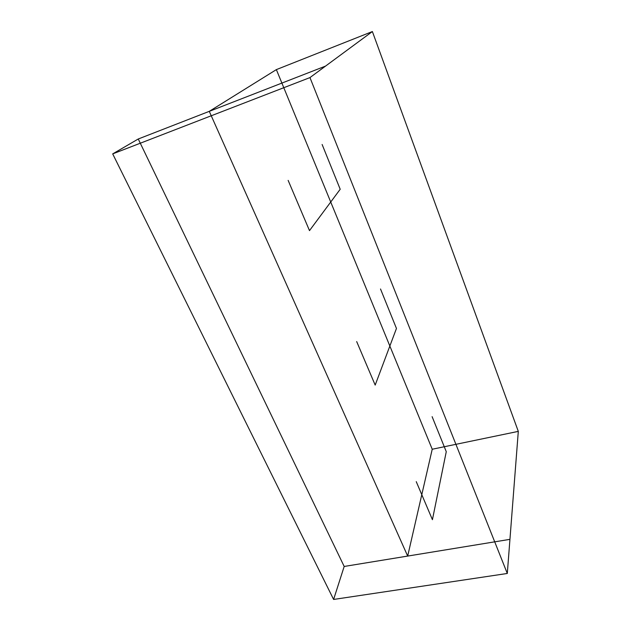 <?xml version="1.0" encoding="UTF-8"?>
<svg xmlns="http://www.w3.org/2000/svg" width="631" height="631" viewBox="0 0 631 631"><rect width="100%" height="100%" fill="white"/><g stroke="black" fill="none" stroke-linecap="round" stroke-linejoin="round"><path stroke-width="0.95" d="M112.697 153.893L138.26 138.994L112.697 153.893L309.963 77.581L112.697 153.893L138.26 138.994L209.271 111.348L276.362 69.615L209.271 111.348L325.564 66.081L372.377 31.55L309.963 77.581L372.377 31.55L518.303 431.375L432.227 449.24L276.362 69.615L372.377 31.55L518.303 431.375L507.3 573.469L333.61 599.45L112.697 153.893L309.963 77.581L507.3 573.469L309.963 77.581L507.3 573.469L333.61 599.45L112.697 153.893L333.61 599.45L344.187 566.457L138.26 138.994L209.271 111.348L407.681 556.077L344.187 566.457L138.26 138.994L209.271 111.348L407.681 556.077L344.187 566.457L333.61 599.45L507.3 573.469L518.303 431.375L432.227 449.24L407.681 556.077L209.271 111.348L407.681 556.077L509.943 539.347L344.187 566.457L407.681 556.077L432.227 449.24L407.681 556.077M209.271 111.348L276.362 69.615L372.377 31.55L276.362 69.615L432.227 449.24L518.303 431.375L507.3 573.469M309.963 77.581L325.564 66.081L138.26 138.994L344.187 566.457L333.61 599.45M138.26 138.994L344.187 566.457M372.377 31.55L518.303 431.375M276.362 69.615L432.227 449.24M432.117 416.665L446.267 451.686L432.424 519.692L416.247 481.65M380.517 288.998L396.457 328.443L375.185 385.084L356.681 341.576M322.118 144.483L340.204 189.253L309.498 230.623L288.138 180.379"/></g></svg>
